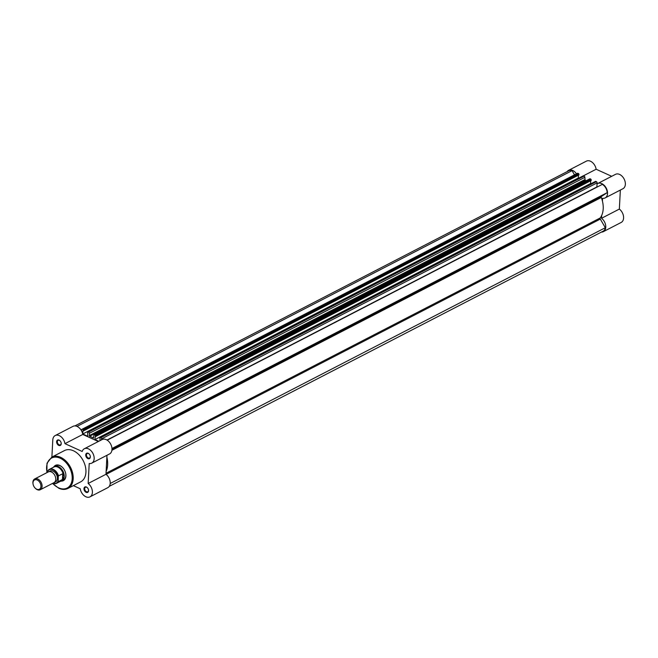 <?xml version="1.0" encoding="UTF-8"?>
<svg xmlns="http://www.w3.org/2000/svg" width="658" height="658" viewBox="0 0 658 658"><rect width="100%" height="100%" fill="white"/><g stroke="black" fill="none" stroke-linecap="round" stroke-linejoin="round"><path stroke-width="0.99" d="M40.286 489.733L53.94 482.684A6.07 4.129 -117.3 0 0 55.749 479.369A6.07 4.129 -117.3 0 0 53.314 473.316A6.07 4.129 -117.3 0 0 48.363 471.893L34.71 478.942A6.07 4.129 62.7 0 1 39.669 480.365A6.07 4.129 62.7 0 1 42.096 486.426A6.07 4.129 62.7 0 1 40.286 489.733A6.07 4.129 62.7 0 1 35.154 488.129A6.07 4.129 62.7 0 1 35.038 488.006M33.089 484.222A6.07 4.129 62.7 0 1 33.048 484.058A6.07 4.129 62.7 0 1 32.9 482.256A6.07 4.129 62.7 0 1 34.71 478.942M32.982 482.816A5.248 3.57 -117.3 0 0 33.114 484.37A5.248 3.57 -117.3 0 0 34.94 487.891A5.248 3.57 -117.3 0 0 40.936 486.418A5.248 3.57 -117.3 0 0 37.202 480.011A5.248 3.57 -117.3 0 0 32.982 482.816M54.688 482.117A6.07 4.129 -117.3 0 0 57.394 478.522A6.07 4.129 -117.3 0 0 54.491 472.025A6.07 4.129 -117.3 0 0 49.26 471.605M60.462 481.302A8.102 5.503 -117.3 0 0 61.794 480.899A8.102 5.503 -117.3 0 0 64.204 476.491L62.666 479.353L58.208 481.714A7.847 5.33 62.7 0 1 56.596 483.301A7.847 5.33 62.7 0 1 52.788 483.276M47.787 470.947L47.557 471.737L47.787 470.947A7.847 5.33 62.7 0 1 49.399 469.36A7.847 5.33 62.7 0 1 58.513 475.816L58.282 476.606A7.542 5.124 -117.3 0 0 53.142 469.82A7.542 5.124 -117.3 0 0 47.557 471.737L47.524 472.321M58.282 476.606L58.208 481.714M58.513 475.816L62.971 473.645L64.204 476.491A8.102 5.503 -117.3 0 0 60.972 468.414A8.102 5.503 -117.3 0 0 54.359 466.514A8.102 5.503 -117.3 0 0 53.265 467.361M62.971 473.645L62.666 479.353M62.74 473.628L62.428 479.534M52.722 483.309L56.596 483.301L61.104 480.973A7.847 5.33 -117.3 0 0 62.855 479.106M63.135 473.892A7.847 5.33 -117.3 0 0 53.898 467.032L49.399 469.36L47.705 471.046M89.578 436.303L89.299 433.334A1.012 0.691 -117.3 0 0 88.575 432.092L584.131 176.089A1.012 0.691 62.7 0 1 584.855 177.323L585.135 180.3L89.578 436.303A22.775 15.471 62.7 0 1 91.454 437.035A22.775 15.471 62.7 0 1 93.321 438.006L93.897 435.415A1.012 0.691 -117.3 0 1 94.193 434.864L589.757 178.853A1.012 0.691 62.7 0 1 590.267 178.869L94.711 434.872A1.012 0.691 -117.3 0 0 94.193 434.864M578.596 173.58L578.958 174.197L83.401 430.2L83.04 429.584L578.596 173.58L578.004 173.309A1.012 0.691 -117.3 0 0 577.494 173.293L81.937 429.304A1.012 0.691 -117.3 0 0 81.633 429.855L81.584 430.924M83.04 429.584L82.447 429.312A1.012 0.691 -117.3 0 0 81.937 429.304M74.897 425.915L568.775 170.776A7.592 5.157 62.7 0 1 572.065 170.644L77.011 426.392M578.958 174.197L578.917 174.946L83.36 430.957L83.401 430.2M578.456 175.192L578.308 177.989L82.752 433.992L82.924 430.76L83.36 430.957M82.752 433.992L87.81 436.287L87.58 432.092L88.575 432.092M578.308 177.989L578.719 178.17M584.131 176.089L583.539 175.818L87.983 431.829M585.135 180.3A22.775 15.471 62.7 0 1 586.212 180.687M95.303 435.144L590.859 179.141L591.221 179.757L95.657 435.76L94.711 434.872M590.859 179.141L590.267 178.869M591.221 179.757L591.18 180.506L95.624 436.517L95.657 435.76M590.711 180.744L590.571 183.549L95.007 439.552L95.18 436.32L95.624 436.517M98.799 441.271L95.007 439.552M100.838 437.652L596.395 181.649A1.012 0.691 62.7 0 1 597.11 182.883L101.554 438.886A1.012 0.691 -117.3 0 0 100.838 437.652L99.835 437.652L100.131 440.58M596.395 181.649L595.803 181.378L100.246 437.389M597.11 182.883L596.896 186.946L106.974 440.038M101.554 438.886L101.505 439.873M111.967 448.485L607.161 192.671A7.592 5.157 62.7 0 0 602.325 184.372L107.18 440.169M110.199 483.498L605.327 227.717A7.592 5.157 62.7 0 1 603.123 231.205L109.269 486.336M607.161 192.671L601.478 196.446A1.012 0.691 -117.3 0 0 601.305 197.474A22.775 15.471 -117.3 0 1 600.236 217.946A1.012 0.691 -117.3 0 0 600.293 219.081L605.327 227.717M572.065 170.644L574.508 174.839M106.127 471.473A22.775 15.471 -117.3 0 0 106.876 457.129M576.482 173.819A8.102 5.503 -117.3 0 0 572.666 170.43A8.102 5.503 -117.3 0 0 568.578 170.34A8.102 5.503 -117.3 0 0 567.138 171.623M568.578 170.34L586.393 161.136A8.102 5.503 62.7 0 1 590.481 161.226A8.102 5.503 62.7 0 1 596.14 169.246L611.701 176.303M602.432 201.126L602.58 198.305A8.102 5.503 -117.3 0 0 605.121 197.926A8.102 5.503 -117.3 0 0 607.285 190.869A8.102 5.503 -117.3 0 0 601.782 183.64A8.102 5.503 -117.3 0 0 597.694 183.541A8.102 5.503 -117.3 0 0 597.061 183.952M597.694 183.541L615.51 174.337A8.102 5.503 62.7 0 1 619.597 174.436A8.102 5.503 62.7 0 1 625.1 181.666A8.102 5.503 62.7 0 1 622.937 188.723L605.121 197.926M620.346 190.063L619.351 209.079A8.102 5.503 62.7 0 1 623.513 216.35A8.102 5.503 62.7 0 1 621.177 222.453L603.353 231.657A8.102 5.503 -117.3 0 0 605.697 225.554A8.102 5.503 -117.3 0 0 601.535 218.283L619.351 209.079M601.42 232.085A8.102 5.503 -117.3 0 0 603.353 231.657M601.683 215.462L601.535 218.283M583.465 175.793L596.14 169.246M58.784 445.408A3.035 2.064 62.7 0 1 56.621 441.699A3.035 2.064 62.7 0 1 59.064 440.079A3.035 2.064 62.7 0 1 60.092 440.852A3.035 2.064 62.7 0 1 61.145 442.883A3.035 2.064 62.7 0 1 58.784 445.408M60.158 440.926A2.533 1.719 -117.3 0 0 59.368 440.358A2.533 1.719 -117.3 0 0 58.085 440.325A2.533 1.719 -117.3 0 0 57.41 442.53A2.533 1.719 -117.3 0 0 59.138 444.792A2.533 1.719 -117.3 0 0 60.413 444.824A2.533 1.719 -117.3 0 0 61.12 442.785M87.892 458.61A3.035 2.064 62.7 0 1 85.737 454.908A3.035 2.064 62.7 0 1 88.172 453.288A3.035 2.064 62.7 0 1 89.208 454.053A3.035 2.064 62.7 0 1 90.261 456.093A3.035 2.064 62.7 0 1 87.892 458.61M89.274 454.127A2.533 1.719 -117.3 0 0 88.485 453.559A2.533 1.719 -117.3 0 0 87.201 453.526A2.533 1.719 -117.3 0 0 86.527 455.731A2.533 1.719 -117.3 0 0 88.246 457.993A2.533 1.719 -117.3 0 0 89.529 458.026A2.533 1.719 -117.3 0 0 90.236 455.986M86.124 492.332A3.035 2.064 62.7 0 1 83.969 488.631A3.035 2.064 62.7 0 1 86.404 487.01A3.035 2.064 62.7 0 1 87.44 487.775A3.035 2.064 62.7 0 1 88.493 489.815A3.035 2.064 62.7 0 1 86.124 492.332M87.506 487.858A2.533 1.719 -117.3 0 0 86.716 487.282A2.533 1.719 -117.3 0 0 85.433 487.257A2.533 1.719 -117.3 0 0 84.759 489.462A2.533 1.719 -117.3 0 0 86.478 491.723A2.533 1.719 -117.3 0 0 87.761 491.748A2.533 1.719 -117.3 0 0 88.468 489.716M53.874 466.81A8.603 5.848 62.7 0 1 59.796 465.486A8.603 5.848 62.7 0 1 62.716 467.657A8.603 5.848 62.7 0 1 65.693 473.431A8.603 5.848 62.7 0 1 61.268 481.121M62.781 467.731A8.102 5.503 -117.3 0 0 60.1 465.757A8.102 5.503 -117.3 0 0 56.012 465.658L54.359 466.514M73.359 485.637L80.243 488.754A8.102 5.503 -117.3 0 0 85.894 496.774A8.102 5.503 -117.3 0 0 89.982 496.864A8.102 5.503 -117.3 0 0 92.317 490.769A8.102 5.503 -117.3 0 0 88.156 483.49L89.208 463.52A8.102 5.503 -117.3 0 0 91.75 463.142A8.102 5.503 -117.3 0 0 92.926 453.42A8.102 5.503 -117.3 0 0 84.314 448.756A8.102 5.503 -117.3 0 0 82.192 451.478L64.945 443.656A8.102 5.503 -117.3 0 0 55.206 435.547A8.102 5.503 -117.3 0 0 52.788 439.963L51.892 457.08M67.938 488.433L80.679 481.853A17.61 11.967 -117.3 0 0 85.376 466.506A17.61 11.967 -117.3 0 0 73.4 450.763A17.61 11.967 -117.3 0 0 64.509 450.557L51.776 457.137A17.61 11.967 62.7 0 1 60.668 457.343A17.61 11.967 62.7 0 1 72.635 473.086A17.61 11.967 62.7 0 1 67.938 488.433C65.175 489.791 62.123 489.733 58.792 488.252L52.475 483.441M98.33 441.518L82.768 434.453A8.102 5.503 -117.3 0 0 73.022 426.343L55.206 435.547M91.75 463.142L109.565 453.938A8.102 5.503 -117.3 0 0 110.741 444.216A8.102 5.503 -117.3 0 0 102.138 439.552L84.314 448.756M89.982 496.864L107.797 487.66A8.102 5.503 -117.3 0 0 110.141 481.566A8.102 5.503 -117.3 0 0 105.979 474.286L106.974 455.278M61.794 480.899L63.439 480.052A8.102 5.503 -117.3 0 0 65.677 473.332M105.979 474.286L88.156 483.49M82.768 434.453L64.945 443.656M52.887 483.227A7.542 5.124 -117.3 0 0 58.044 481.13M93.773 437.776L93.321 438.006M82.447 429.312L578.004 173.309M584.855 177.323L89.299 433.334M584.732 179.659L89.175 435.67M111.901 450.302L601.305 197.474M111.992 449.315L601.478 196.446M106.028 473.25L600.236 217.946M106.094 474.385L600.293 219.081M52.665 483.342A16.902 11.482 -117.3 0 0 58.62 487.849A16.902 11.482 -117.3 0 0 72.191 478.827A16.902 11.482 -117.3 0 0 60.174 458.207A16.902 11.482 -117.3 0 0 47.088 472.551M583.284 175.809L87.728 431.821M595.548 181.369L99.983 437.381M51.776 457.137L46.998 463.216L46.899 472.65"/></g></svg>
